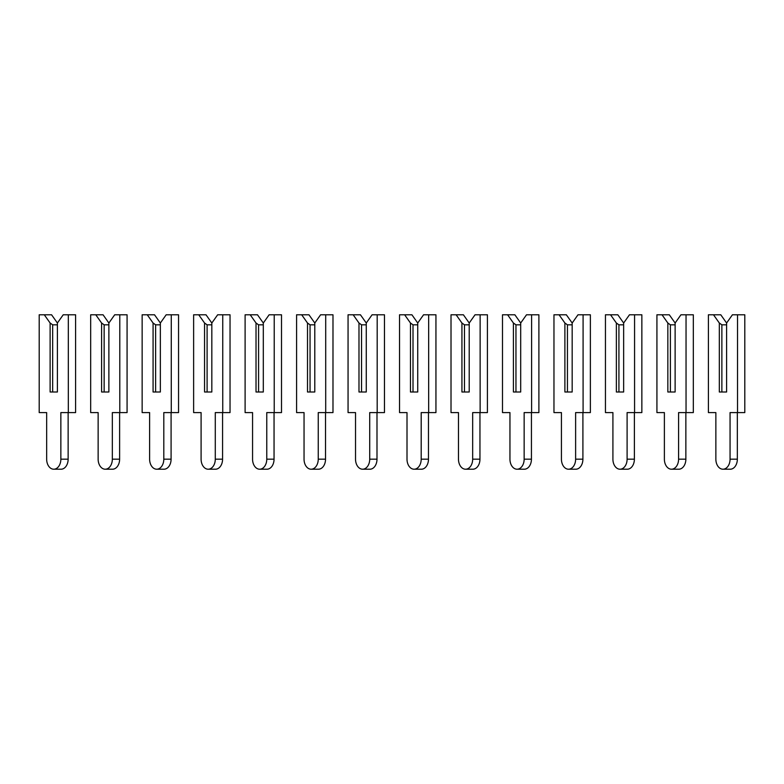 <?xml version="1.0" encoding="UTF-8"?>
<svg xmlns="http://www.w3.org/2000/svg" width="784" height="784" viewBox="0 0 784 784"><rect width="100%" height="100%" fill="white"/><g stroke="black" fill="none" stroke-linecap="round" stroke-linejoin="round"><path stroke-width="1.18" d="M57.399 323.018L63.22 314.786L68.316 314.786L68.316 412.59L60.858 412.59L60.858 459.179A10.035 7.095 90 0 1 53.763 469.214A10.035 7.095 90 0 1 46.658 459.179L46.658 412.59L39.2 412.59L39.2 314.786L51.577 314.786L57.399 323.018L57.399 392L52.665 392L52.665 324.821L50.117 323.018L50.117 392L57.399 392L57.399 324.821L52.665 324.821M44.296 314.786L50.117 323.018M68.316 314.786L75.597 314.786L75.597 412.59L68.316 412.59M68.139 412.59L68.139 459.179A10.035 7.095 90 0 1 61.044 469.214L53.763 469.214M108.878 323.018L114.699 314.786L119.795 314.786L119.795 412.59L112.337 412.59L112.337 459.179A10.035 7.095 90 0 1 105.232 469.214A10.035 7.095 90 0 1 98.137 459.179L98.137 412.59L90.679 412.59L90.679 314.786L103.057 314.786L108.878 323.018L108.878 392L104.145 392L104.145 324.821L101.597 323.018L101.597 392L108.878 392L108.878 324.821L104.145 324.821M95.775 314.786L101.597 323.018M119.795 314.786L127.077 314.786L127.077 412.59L119.795 412.59M119.619 412.59L119.619 459.179A10.035 7.095 90 0 1 112.514 469.214L105.232 469.214M160.357 323.018L166.179 314.786L171.275 314.786L171.275 412.59L163.807 412.59L163.807 459.179A10.035 7.095 90 0 1 156.712 469.214A10.035 7.095 90 0 1 149.617 459.179L149.617 412.59L142.149 412.59L142.149 314.786L154.526 314.786L160.357 323.018L160.357 392L155.624 392L155.624 324.821L153.076 323.018L153.076 392L160.357 392L160.357 324.821L155.624 324.821M147.245 314.786L153.076 323.018M171.275 314.786L178.556 314.786L178.556 412.59L171.275 412.59M171.088 412.59L171.088 459.179A10.035 7.095 90 0 1 163.993 469.214L156.712 469.214M211.827 323.018L217.658 314.786L222.754 314.786L222.754 412.59L215.286 412.59L215.286 459.179A10.035 7.095 90 0 1 208.191 469.214A10.035 7.095 90 0 1 201.096 459.179L201.096 412.59L193.628 412.59L193.628 314.786L206.006 314.786L211.827 323.018L211.827 392L207.103 392L207.103 324.821L204.555 323.018L204.555 392L211.827 392L211.827 324.821L207.103 324.821M198.724 314.786L204.555 323.018M222.754 314.786L230.035 314.786L230.035 412.59L222.754 412.59M222.568 412.59L222.568 459.179A10.035 7.095 90 0 1 215.473 469.214L208.191 469.214M263.306 323.018L269.128 314.786L274.224 314.786L274.224 412.59L266.766 412.59L266.766 459.179A10.035 7.095 90 0 1 259.671 469.214A10.035 7.095 90 0 1 252.566 459.179L252.566 412.59L245.108 412.59L245.108 314.786L257.485 314.786L263.306 323.018L263.306 392L258.573 392L258.573 324.821L256.025 323.018L256.025 392L263.306 392L263.306 324.821L258.573 324.821M250.204 314.786L256.025 323.018M274.224 314.786L281.505 314.786L281.505 412.59L274.224 412.59M274.047 412.59L274.047 459.179A10.035 7.095 90 0 1 266.952 469.214L259.671 469.214M314.786 323.018L320.607 314.786L325.703 314.786L325.703 412.59L318.245 412.59L318.245 459.179A10.035 7.095 90 0 1 311.14 469.214A10.035 7.095 90 0 1 304.045 459.179L304.045 412.59L296.587 412.59L296.587 314.786L308.965 314.786L314.786 323.018L314.786 392L310.052 392L310.052 324.821L307.504 323.018L307.504 392L314.786 392L314.786 324.821L310.052 324.821M301.683 314.786L307.504 323.018M325.703 314.786L332.984 314.786L332.984 412.59L325.703 412.59M325.527 412.59L325.527 459.179A10.035 7.095 90 0 1 318.422 469.214L311.14 469.214M366.265 323.018L372.086 314.786L377.182 314.786L377.182 412.59L369.715 412.59L369.715 459.179A10.035 7.095 90 0 1 362.62 469.214A10.035 7.095 90 0 1 355.524 459.179L355.524 412.59L348.057 412.59L348.057 314.786L360.434 314.786L366.265 323.018L366.265 392L361.532 392L361.532 324.821L358.984 323.018L358.984 392L366.265 392L366.265 324.821L361.532 324.821M353.153 314.786L358.984 323.018M377.182 314.786L384.464 314.786L384.464 412.59L377.182 412.59M376.996 412.59L376.996 459.179A10.035 7.095 90 0 1 369.901 469.214L362.62 469.214M417.735 323.018L423.566 314.786L428.662 314.786L428.662 412.59L421.194 412.59L421.194 459.179A10.035 7.095 90 0 1 414.099 469.214A10.035 7.095 90 0 1 407.004 459.179L407.004 412.59L399.536 412.59L399.536 314.786L411.914 314.786L417.735 323.018L417.735 392L413.011 392L413.011 324.821L410.463 323.018L410.463 392L417.735 392L417.735 324.821L413.011 324.821M404.632 314.786L410.463 323.018M428.662 314.786L435.943 314.786L435.943 412.59L428.662 412.59M428.476 412.59L428.476 459.179A10.035 7.095 90 0 1 421.38 469.214L414.099 469.214M469.214 323.018L475.035 314.786L480.131 314.786L480.131 412.59L472.674 412.59L472.674 459.179A10.035 7.095 90 0 1 465.578 469.214A10.035 7.095 90 0 1 458.473 459.179L458.473 412.59L451.016 412.59L451.016 314.786L463.393 314.786L469.214 323.018L469.214 392L464.481 392L464.481 324.821L461.933 323.018L461.933 392L469.214 392L469.214 324.821L464.481 324.821M456.112 314.786L461.933 323.018M480.131 314.786L487.413 314.786L487.413 412.59L480.131 412.59M479.955 412.59L479.955 459.179A10.035 7.095 90 0 1 472.86 469.214L465.578 469.214M520.694 323.018L526.515 314.786L531.611 314.786L531.611 412.59L524.153 412.59L524.153 459.179A10.035 7.095 90 0 1 517.048 469.214A10.035 7.095 90 0 1 509.953 459.179L509.953 412.59L502.495 412.59L502.495 314.786L514.872 314.786L520.694 323.018L520.694 392L515.96 392L515.96 324.821L513.412 323.018L513.412 392L520.694 392L520.694 324.821L515.96 324.821M507.591 314.786L513.412 323.018M531.611 314.786L538.892 314.786L538.892 412.59L531.611 412.59M531.434 412.59L531.434 459.179A10.035 7.095 90 0 1 524.329 469.214L517.048 469.214M572.173 323.018L577.994 314.786L583.09 314.786L583.09 412.59L575.623 412.59L575.623 459.179A10.035 7.095 90 0 1 568.527 469.214A10.035 7.095 90 0 1 561.432 459.179L561.432 412.59L553.965 412.59L553.965 314.786L566.342 314.786L572.173 323.018L572.173 392L567.44 392L567.44 324.821L564.892 323.018L564.892 392L572.173 392L572.173 324.821L567.44 324.821M559.061 314.786L564.892 323.018M583.09 314.786L590.372 314.786L590.372 412.59L583.09 412.59M582.904 412.59L582.904 459.179A10.035 7.095 90 0 1 575.809 469.214L568.527 469.214M623.643 323.018L629.474 314.786L634.57 314.786L634.57 412.59L627.102 412.59L627.102 459.179A10.035 7.095 90 0 1 620.007 469.214A10.035 7.095 90 0 1 612.912 459.179L612.912 412.59L605.444 412.59L605.444 314.786L617.821 314.786L623.643 323.018L623.643 392L618.919 392L618.919 324.821L616.371 323.018L616.371 392L623.643 392L623.643 324.821L618.919 324.821M610.54 314.786L616.371 323.018M634.57 314.786L641.851 314.786L641.851 412.59L634.57 412.59M634.383 412.59L634.383 459.179A10.035 7.095 90 0 1 627.288 469.214L620.007 469.214M675.122 323.018L680.943 314.786L686.039 314.786L686.039 412.59L678.581 412.59L678.581 459.179A10.035 7.095 90 0 1 671.486 469.214A10.035 7.095 90 0 1 664.381 459.179L664.381 412.59L656.923 412.59L656.923 314.786L669.301 314.786L675.122 323.018L675.122 392L670.389 392L670.389 324.821L667.841 323.018L667.841 392L675.122 392L675.122 324.821L670.389 324.821M662.019 314.786L667.841 323.018M686.039 314.786L693.321 314.786L693.321 412.59L686.039 412.59M685.863 412.59L685.863 459.179A10.035 7.095 90 0 1 678.768 469.214L671.486 469.214M726.601 323.018L732.423 314.786L737.519 314.786L737.519 412.59L730.061 412.59L730.061 459.179A10.035 7.095 90 0 1 722.956 469.214A10.035 7.095 90 0 1 715.861 459.179L715.861 412.59L708.403 412.59L708.403 314.786L720.78 314.786L726.601 323.018L726.601 392L721.868 392L721.868 324.821L719.32 323.018L719.32 392L726.601 392L726.601 324.821L721.868 324.821M713.499 314.786L719.32 323.018M737.519 314.786L744.8 314.786L744.8 412.59L737.519 412.59M737.342 412.59L737.342 459.179A10.035 7.095 90 0 1 730.237 469.214L722.956 469.214M68.139 459.179L60.858 459.179M119.619 459.179L112.337 459.179M171.088 459.179L163.807 459.179M222.568 459.179L215.286 459.179M274.047 459.179L266.766 459.179M325.527 459.179L318.245 459.179M376.996 459.179L369.715 459.179M428.476 459.179L421.194 459.179M479.955 459.179L472.674 459.179M531.434 459.179L524.153 459.179M582.904 459.179L575.623 459.179M634.383 459.179L627.102 459.179M685.863 459.179L678.581 459.179M737.342 459.179L730.061 459.179"/></g></svg>

